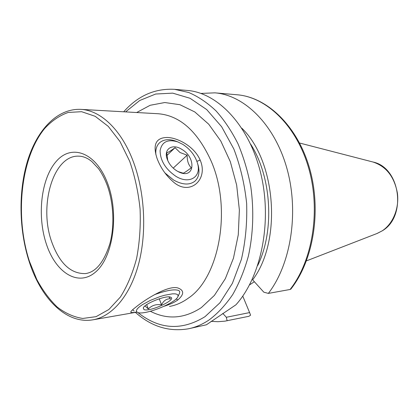 <?xml version="1.0" encoding="UTF-8"?>
<svg xmlns="http://www.w3.org/2000/svg" width="419" height="419" viewBox="0 0 419 419"><rect width="100%" height="100%" fill="white"/><g stroke="black" fill="none" stroke-linecap="round" stroke-linejoin="round"><path stroke-width="0.63" d="M136.657 312.066C132.378 312.836 130.44 312.742 130.833 311.788C131.236 310.935 132.938 309.353 135.934 307.043C145.733 299.077 168.595 284.836 178.065 288.036C184.276 290.43 184.187 294.41 177.792 299.988C174.346 302.434 169.868 304.498 164.353 306.174M157.664 160.011L157.041 158.387C152.485 144.372 156.046 137.401 167.726 137.474C179.096 138.123 194.767 147.258 200.141 160.068C208.819 179.662 189.508 196.757 173.042 181.647C166.27 175.729 161.142 168.517 157.664 160.011M254.364 281.736L249.525 284.899M206.399 324.788L235.939 304.786C261.184 276.88 272.439 221.756 260.822 173.707C249.3 125.58 217.796 92.735 187.251 90.431L174.576 89.331L188.791 92.531C198.245 96.585 207.305 102.686 215.968 110.831C224.249 120.091 231.571 131.053 237.95 143.712C243.633 157.172 247.922 171.596 250.824 186.974C254.087 210.385 253.202 234.326 248.331 256.26C244.397 270.402 239.212 283.15 232.765 294.489C225.731 304.838 217.917 313.265 209.332 319.781C202.644 324.301 195.725 327.297 188.581 328.763L206.399 324.793M290.084 289.477L290.823 289.147C313.559 260.33 321.698 210.432 309.547 168.244C297.432 126.04 267.322 97.218 237.112 94.773C266.505 97.088 296.505 125.611 308.662 168.092C320.87 210.516 312.642 260.812 290.084 289.477L268.37 293.4C290.996 263.975 299.224 212.077 286.874 168.312C274.571 124.474 244.366 95.144 214.937 92.845L237.112 94.773M227.129 320.792L226.333 317.283L249.604 312.59L250.588 315.177L248.933 316.287L224.835 321.164L217.927 321.698L211.05 321.357M200.958 93.421L214.937 92.845M226.333 317.283L222.793 313.407M241.842 128.224C276.21 161.116 282.008 241.328 252.652 279.834L263.823 292.184L268.37 293.4M249.604 312.59L242.758 296.092M182.956 144.455L177.923 141.947C167.762 138.878 161.823 141.779 160.105 150.657C160.283 160.618 165.515 169.15 175.802 176.252C189.341 184.779 201.597 176.954 197.59 163.557C195.275 155.753 190.399 149.389 182.956 144.455M177.007 141.585L176.053 141.208C169.208 138.768 163.719 139.281 159.587 142.753C156.654 145.529 155.418 149.478 155.873 154.606M164.887 172.89L173.576 180.023C182.328 184.868 189.393 185.292 194.772 181.301C198.737 177.698 199.889 172.45 198.213 165.557L197.59 163.557M178.106 171.612L183.25 173.194C184.46 172.728 187.136 170.931 191.284 167.799C188.435 164.95 187.063 160.744 187.152 155.187L180.002 152.511L175.048 147.698C170.9 150.74 168.139 152.437 166.767 152.788L167.741 160.493L167.118 158.927C168.941 163.929 172.23 167.946 176.991 170.983L179.191 172.136C194.636 179.452 196.652 157.843 181.846 149.389C172.586 143.235 163.436 148.792 167.118 158.927M166.841 155.522L175.048 147.698M173.215 168.119L187.152 155.187M177.169 294.348L175.262 293.85L172.429 293.839L164.541 295.264L159.896 296.636L150.405 300.36L142.345 304.702L139.407 306.813L137.406 308.735L136.432 310.369L136.526 311.636L137.694 312.49C144.387 315.58 176.1 302.979 177.949 296.552L178.054 295.259L177.169 294.348M177.949 296.552L179.625 293.038L179.678 291.367L178.766 290.498C174.576 288.927 166.453 290.325 154.402 294.709M132.645 309.746L134.101 311.018M144.712 306.169L145.367 306.284L148.31 308.971C151.872 305.346 156.282 303.969 161.545 304.843C163.614 300.617 166.589 298.6 170.481 298.799L168.836 296.903M143.979 309.583C149.525 312.27 176.886 299.732 170.811 297.265L170.564 297.16C166.291 295.023 144.466 303.628 143.256 307.96L143.979 309.583M159.257 298.794L161.545 304.843M146.702 304.644L148.31 308.971M177.792 299.988L176.2 298.857M200.141 160.068L196.904 161.357M169.48 306.43C175.985 305.294 182.234 302.56 188.231 298.223C219.619 277.682 232.22 207.562 210.705 160.084C197.139 130.932 179.641 115.487 158.209 113.738L80.715 109.369C57.136 108.364 37.223 129.853 27.712 160.367C18.253 191.122 18.902 229.769 29.204 261.681M136.678 112.522L150.17 105.279L164.782 102.535L179.898 104.698L194.804 111.946L208.709 124.197L220.803 141.041L230.335 161.713L236.667 185.135L239.369 209.987L238.275 234.802L233.472 258.141L225.322 278.693L214.387 295.416L201.377 307.577C184.412 318.707 167.411 319.948 150.363 311.291M136.835 312.139L93.023 319.802C112.13 316.502 130.204 295.735 138.679 263.708C147.106 231.697 144.749 190.839 132.687 159.974C120.677 128.9 100.078 110.181 80.715 109.369M129.654 161.179L120.007 141.549L108.259 126.365L95.192 116.314L81.611 111.695L68.255 112.439C59.671 115.445 51.825 120.772 44.723 128.418C20.667 157.617 14.67 216.146 29.403 261.257L36.752 279.373C42.68 290.346 49.5 299.564 57.204 307.027C65.312 313.281 73.823 317.083 82.747 318.45L96.077 316.659L108.877 309.494L120.384 297.04C127.203 286.256 132.608 273.403 136.599 258.476C139.6 242.69 140.763 226.239 140.087 209.123C138.322 192.122 134.845 176.137 129.654 161.179M107.557 183.234C96.003 152.228 71.513 143.623 56.361 161.268C41.015 178.499 36.841 215.947 46.43 244.256C55.79 272.738 78.233 287.183 95.595 272.01C113.13 257.324 119.368 214.02 107.557 183.234M78.594 156.146C53.087 155.124 38.553 206.09 51.788 242.109C59.571 263.446 70.795 273.942 85.466 273.591C95.82 272.188 103.954 262.226 109.872 243.706C114.738 225.71 113.607 202.398 106.981 184.695C104.582 178.51 101.759 173.162 98.517 168.648L91.724 161.409L88.755 159.288C85.287 157.204 81.899 156.156 78.594 156.146M125.569 111.899L139.742 100.492L155.685 94.024L172.733 93.144L190.058 98.287L206.698 109.574L221.625 126.711L233.812 148.939C240.317 165.914 244.591 184.056 246.639 203.367C247.268 222.803 245.524 241.459 241.412 259.335L232.383 283.359L219.938 302.79L204.98 316.696C181.689 330.963 159.32 329.58 137.877 312.553M372.742 161.954L373.072 162.038C386.234 166.406 394.342 176.766 397.39 193.122C399.417 208.285 392.964 223.887 382.118 230.89L376.927 233.535M250.599 144.089C271.659 176.677 274.817 230.691 257.701 265.515M174.576 89.331C155.391 88.299 138.794 95.385 124.773 110.595M306.462 260.875L377.247 233.409L382.264 230.817C406.996 216.602 400.423 167.616 373.072 162.038L299.569 143.015M124.71 110.663L123.689 111.794M135.421 312.385C151.385 326.621 169.108 332.084 188.581 328.763M29.215 261.713C40.879 298.255 66.155 324.505 93.023 319.802M130.838 311.783L130.99 311.49M177.923 141.947L176.053 141.208M178.332 171.727L179.191 172.136M143.392 307.693L143.256 307.96"/></g></svg>
